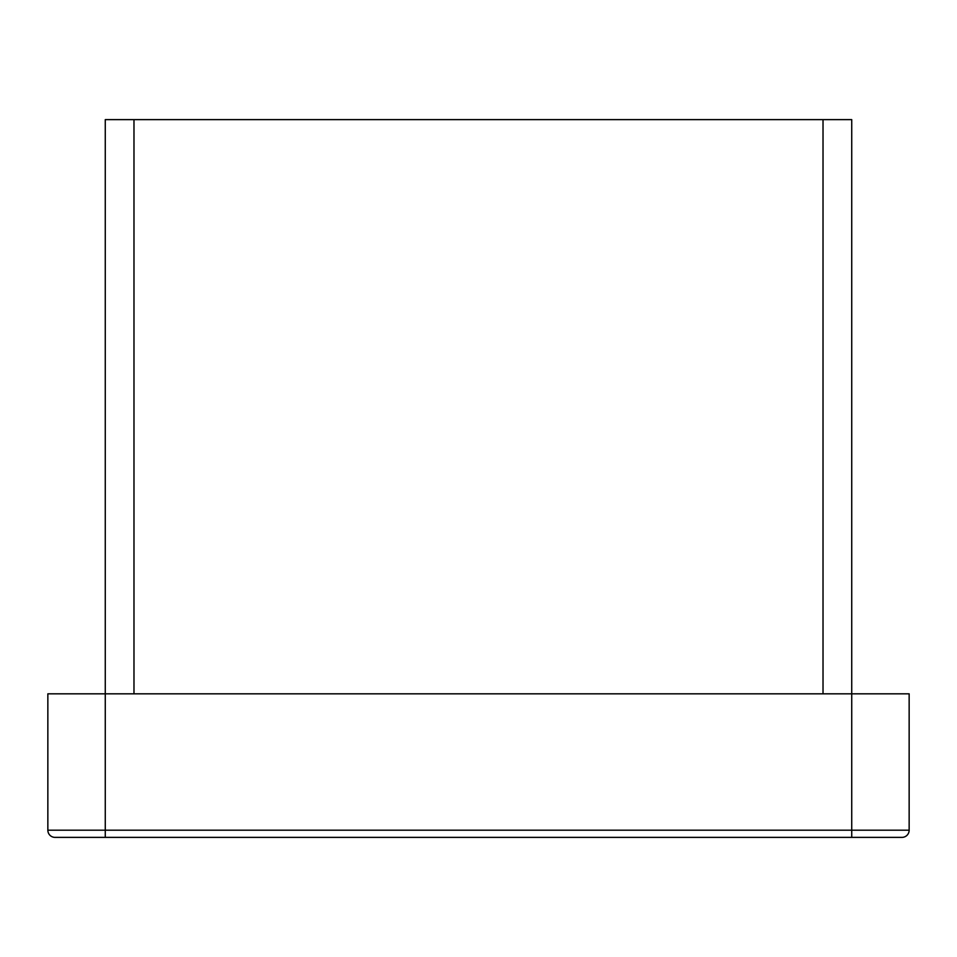 <?xml version="1.0" encoding="UTF-8"?>
<svg xmlns="http://www.w3.org/2000/svg" width="957" height="957" viewBox="0 0 957 957"><rect width="100%" height="100%" fill="white"/><g stroke="black" fill="none" stroke-linecap="round" stroke-linejoin="round"><path stroke-width="1.44" d="M823.02 693.825L823.02 119.625L851.73 119.625L851.73 693.825L909.15 693.825L909.15 830.197A7.178 7.178 0 0 1 901.973 837.375L55.028 837.375A7.178 7.178 0 0 1 47.85 830.197L47.85 693.825L105.27 693.825L105.27 119.625L133.98 119.625L133.98 693.825M823.02 119.625L133.98 119.625M851.73 693.825L105.27 693.825L105.27 830.197L851.73 830.197L851.73 693.825M55.028 837.375A7.178 7.178 0 0 1 47.85 830.197L105.27 830.197L105.27 837.375M851.73 837.375L851.73 830.197L909.15 830.197A7.178 7.178 0 0 1 901.973 837.375"/></g></svg>
